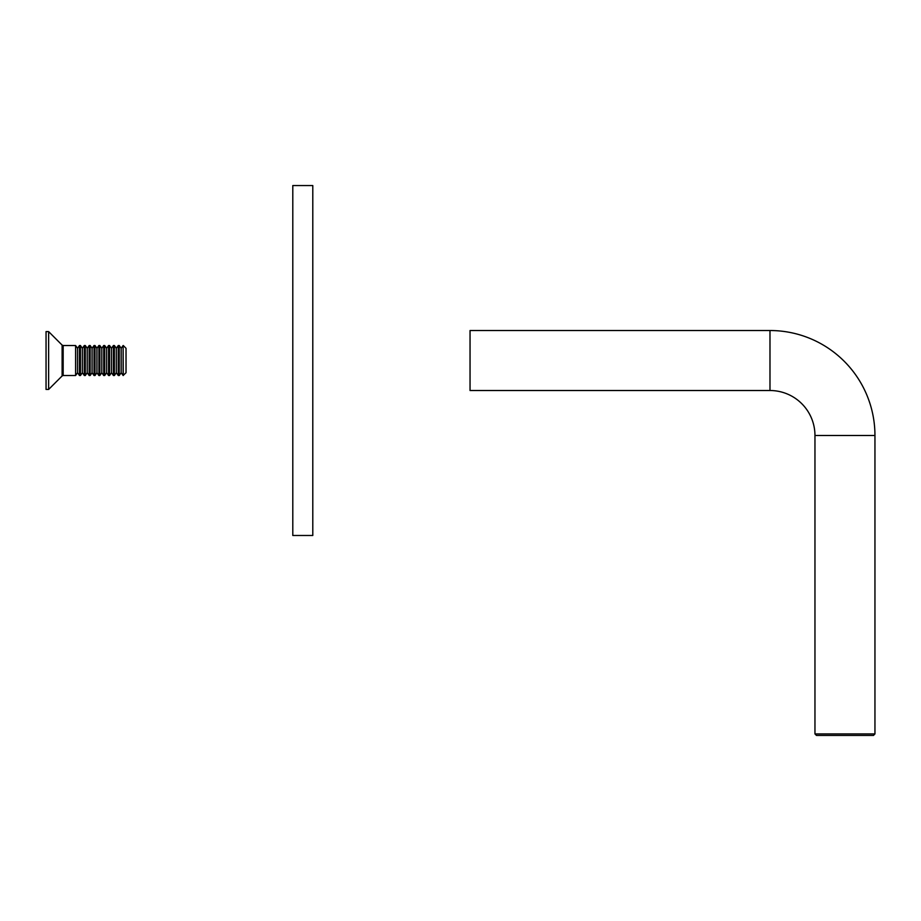 <?xml version="1.0" encoding="UTF-8"?>
<svg xmlns="http://www.w3.org/2000/svg" width="921" height="921" viewBox="0 0 921 921"><rect width="100%" height="100%" fill="white"/><g stroke="black" fill="none" stroke-linecap="round" stroke-linejoin="round"><path stroke-width="1.38" d="M312.795 360.525L312.795 535.481L292.797 535.481L292.797 185.558L312.795 185.558L312.795 360.525M769.979 330.524L769.979 390.516L470.044 390.516L470.044 330.524L769.979 330.524A104.971 104.971 0 0 1 874.95 435.506L874.95 733.933L873.453 735.442L816.467 735.442L814.958 733.933L874.95 733.933M769.979 390.516A44.991 44.991 0 0 1 814.958 435.506L814.958 733.933M123.264 375.515L123.126 345.525L123.126 375.515L126.027 372.752L126.027 348.299L123.264 345.525M121.181 348.299L119.246 345.525L119.246 375.515L121.181 372.752L121.181 348.299L123.126 345.525M119.246 375.515L118.279 375.515L118.279 345.525L116.334 348.299L114.388 345.525L113.421 345.525L113.421 375.515L114.388 375.515L114.388 345.525M114.388 375.515L116.334 372.752L116.334 348.299M111.487 348.299L109.541 345.525L109.541 375.515L111.487 372.752L111.487 348.299L113.421 345.525M109.541 375.515L108.574 375.515L108.574 345.525L106.64 348.299L104.695 345.525L103.728 345.525L103.728 375.515L104.695 375.515L104.695 345.525M104.695 375.515L106.64 372.752L106.64 348.299M101.782 348.299L99.848 345.525L99.848 375.515L101.782 372.752L101.782 348.299L103.728 345.525M99.848 375.515L98.881 375.515L98.881 345.525L96.935 348.299L95.001 345.525L94.034 345.525L94.034 375.515L95.001 375.515L95.001 345.525M95.001 375.515L96.935 372.752L96.935 348.299M92.088 348.299L90.154 345.525L90.154 375.515L92.088 372.752L92.088 348.299L94.034 345.525M90.154 375.515L89.176 375.515L89.176 345.525L87.242 348.299L85.296 345.525L84.329 345.525L84.329 375.515L85.296 375.515L85.296 345.525M85.296 375.515L87.242 372.752L87.242 348.299M82.395 348.299L80.449 345.525L80.449 375.515L82.395 372.752L82.395 348.299L84.329 345.525M80.449 375.515L79.482 375.515L79.482 345.525L77.548 348.299L75.603 345.525L63.169 345.525L63.169 375.515L62.11 375.964L62.11 345.087L48.629 331.606L46.05 331.606L46.05 389.445L48.629 389.445L48.629 331.606M75.603 345.525L75.603 375.515L77.548 372.752L77.548 348.299M874.95 435.506L814.958 435.506M121.181 372.752L123.126 375.515M116.334 372.752L118.279 375.515M111.487 372.752L113.421 375.515M106.64 372.752L108.574 375.515M101.782 372.752L103.728 375.515M96.935 372.752L98.881 375.515M92.088 372.752L94.034 375.515M87.242 372.752L89.176 375.515M82.395 372.752L84.329 375.515M77.548 372.752L79.482 375.515M63.169 345.525L62.11 345.087M62.11 375.964L48.629 389.445M75.603 375.515L63.169 375.515M80.449 345.525L79.482 345.525M90.154 345.525L89.176 345.525M99.848 345.525L98.881 345.525M109.541 345.525L108.574 345.525M119.246 345.525L118.279 345.525"/></g></svg>
